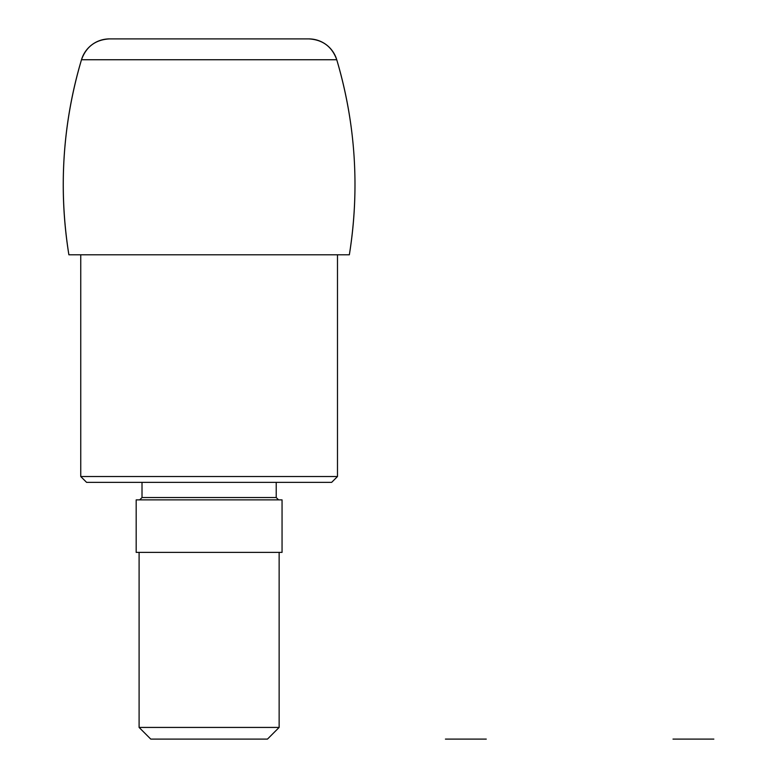 <?xml version="1.0" encoding="UTF-8"?>
<svg xmlns="http://www.w3.org/2000/svg" width="778" height="778" viewBox="0 0 778 778"><rect width="100%" height="100%" fill="white"/><g stroke="black" fill="none" stroke-linecap="round" stroke-linejoin="round"><path stroke-width="1.17" d="M68.882 254.795A437.625 437.625 0 0 1 81.486 59.741C62.61 123.809 58.408 188.83 68.882 254.795L349.351 254.795C359.854 188.83 355.653 123.809 336.748 59.741A437.625 437.625 0 0 1 349.351 254.795M109.445 38.9A29.175 29.175 0 0 0 81.486 59.741C86.222 46.641 95.538 39.697 109.445 38.9L308.788 38.9A29.175 29.175 0 0 1 336.748 59.741C332.021 46.641 322.695 39.697 308.788 38.9M279.137 727.43L139.097 727.43L150.767 739.1L267.467 739.1L279.137 727.43L279.137 552.38M209.117 552.38L282.054 552.38L282.054 499.865L136.179 499.865L136.179 552.38L209.117 552.38M139.68 499.865L209.117 499.865L139.68 499.865L142.014 497.531L276.219 497.531L278.553 499.865M337.487 476.525L80.747 476.525L86.582 482.36L331.652 482.36L337.487 476.525L337.487 254.795M445.434 739.1L465.857 739.1L445.434 739.1M486.279 739.1L465.857 739.1L486.279 739.1M672.999 739.1L693.422 739.1L672.999 739.1M713.844 739.1L693.422 739.1L713.844 739.1M81.486 59.741L336.748 59.741M139.097 727.43L139.097 552.38M276.219 497.531L276.219 482.36M142.014 497.531L142.014 482.36M80.747 476.525L80.747 254.795"/></g></svg>
